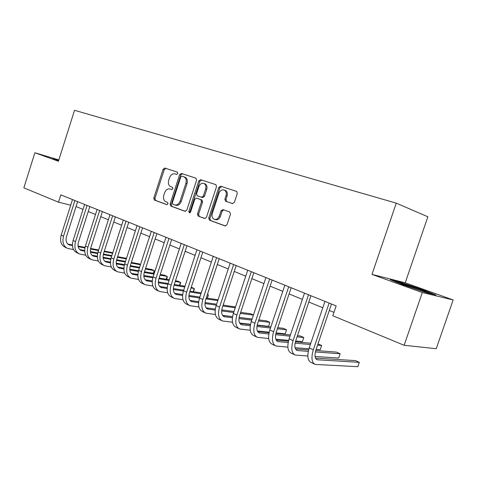 <?xml version="1.0" encoding="UTF-8"?>
<svg xmlns="http://www.w3.org/2000/svg" width="477" height="477" viewBox="0 0 477 477"><rect width="100%" height="100%" fill="white"/><g stroke="black" fill="none" stroke-linecap="round" stroke-linejoin="round"><path stroke-width="0.72" d="M177.832 173.545L177.361 172.131L164.803 168.053L163.116 169.281L153.791 198.086L154.417 200.101L166.807 204.633L167.999 203.798L167.54 202.361L165.918 201.771C163.736 200.626 163.045 198.456 163.838 195.248L164.619 192.827C165.859 189.774 167.677 188.493 170.074 188.97L171.708 189.536L172.912 188.689L172.495 187.282L170.599 186.62C168.56 185.428 167.934 183.293 168.709 180.228L169.496 177.802C170.736 174.743 172.567 173.431 174.976 173.872L176.621 174.409L177.832 173.545M232.466 203.554L234.392 202.278L237.284 193.513L236.693 191.426L220.66 186.197L218.782 187.467L208.747 218.067L209.486 220.243L225.102 225.949L227.004 224.709L230.48 214.155L229.777 211.979L222.92 209.582L221.024 210.834L219.319 216.015C218.186 218.716 216.51 219.819 214.286 219.319C212.253 218.275 211.585 216.331 212.283 213.505L218.907 193.316C220.195 190.359 222.026 189.291 224.411 190.114C226.14 191.271 226.67 193.125 226.003 195.683L224.888 199.076L225.538 201.199L232.466 203.554M371.988 274.394L422.3 292.55L404.138 345.294L436.246 348.693L453.15 299.95L405.212 282.801L427.863 216.773L396.256 203.142L371.988 274.394L405.212 282.801M58.838 159.908L34.893 152.759L58.415 161.244L74.537 110.306L396.256 203.142M34.893 152.759L23.85 187.843L58.492 202.188L70.709 205.164M404.138 345.294L332.809 315.762L336.154 305.9L60.817 194.86L58.492 202.188M196.59 180.217L195.88 178.148L181.367 173.431L179.626 174.671L170.092 204.013L170.754 206.076L185.07 211.311L186.835 210.101L196.59 180.217M200.59 179.674L215.914 184.671L216.486 186.722L206.481 217.244L204.669 218.478L198.188 216.105L197.466 213.97L201.473 201.723L200.823 199.63L196.518 198.134L194.717 199.368L190.585 212.021L189.339 212.873L188.838 211.389L198.784 180.932L200.59 179.674L215.878 184.653M422.3 292.55L453.15 299.95M76.076 206.541L83.034 209.391M88.233 211.526L95.501 214.507M100.772 216.671L108.368 219.79M113.711 221.984L121.653 225.239M127.073 227.463L135.373 230.868M140.87 233.128L149.557 236.687M155.132 238.977L164.219 242.704M169.878 245.029L179.394 248.934M185.136 251.29L195.105 255.38M200.936 257.771L211.377 262.052M217.297 264.485L228.244 268.974M234.261 271.443L245.744 276.153M251.856 278.663L263.906 283.606M270.113 286.152L282.772 291.352M289.08 293.939L302.382 299.395M308.798 302.024L322.786 307.766M329.303 310.444L333.966 312.352M58.784 160.081L52.714 158.275L58.593 160.683M435.978 295.007L422.449 289.634L400.155 282.157L390.246 279.665L403.125 284.858L426.593 292.735L435.978 295.007M400.006 282.599L400.155 282.157M422.3 290.058L422.449 289.634M170.993 189.25L171.947 189.572M177.468 172.179L165.924 168.429L164.243 169.651L154.93 198.408L155.562 200.423L167.153 204.663M196.011 178.201L182.488 173.807L180.747 175.047L171.225 204.335L171.887 206.392L185.487 211.365M181.958 176.162L180.735 177.027L172.346 202.826L172.811 204.269L174.552 204.901C176.991 205.438 178.851 204.15 180.127 201.05L185.911 183.287C186.686 180.294 186.09 178.165 184.128 176.907L181.958 176.162M174.976 205.021L175.679 205.223C178.124 205.754 179.978 204.478 181.254 201.377L180.127 201.05M183.717 176.734L185.243 177.271C187.205 178.535 187.801 180.658 187.032 183.651L181.254 201.377M205.08 218.526L198.188 216.105M197.556 198.45L201.938 199.97L202.588 202.057L198.587 214.28L199.308 216.415M201.699 180.05L199.893 181.302L189.965 211.705L190.019 212.778M205.641 188.993C206.297 186.459 205.778 184.641 204.09 183.538C201.825 182.798 200.078 183.86 198.843 186.734L196.572 193.698L197.204 195.767L201.521 197.257L203.345 196.011L205.641 188.993L206.744 189.351C207.4 186.823 206.887 185.004 205.199 183.907L204.394 183.639M201.521 197.257L202.63 197.597L204.454 196.357L203.345 196.011M206.744 189.351L204.454 196.357M224.566 190.162L225.502 190.478C227.231 191.629 227.762 193.483 227.1 196.035L225.985 199.422L226.635 201.538L232.704 203.607M214.722 219.438L215.395 219.629C217.619 220.13 219.295 219.032 220.422 216.331L219.319 216.015M223.683 209.85L222.127 211.156L220.422 216.331M236.634 191.39L221.757 186.561L219.879 187.837L209.856 218.377L210.601 220.547L225.555 226.015M66.72 247.986L65.271 247.307C61.05 245.184 59.691 241.1 61.193 235.06L72.492 199.565M73.536 249.608L67.615 248.404C63.393 246.281 62.04 242.191 63.548 236.127L74.889 200.531M77.632 201.64L66.458 236.711C65.444 240.76 66.351 243.491 69.177 244.904L72.444 245.589M78.145 246.681L84.912 247.974M90.481 249.036L98.483 250.568M104.171 251.653L112.62 253.269M67.8 244.069L72.421 244.951M78.037 246.031L85.037 247.372M90.606 248.445L98.667 249.99M104.35 251.081L112.799 252.703M78.645 253.573L77.119 252.858C72.909 250.735 71.568 246.609 73.106 240.48L84.608 204.454M85.717 255.219L79.534 253.991C75.324 251.868 73.989 247.736 75.533 241.583L87.076 205.45M89.819 206.559L78.443 242.155C77.405 246.263 78.3 249.018 81.12 250.431L84.697 251.164M90.457 252.244L97.618 253.579M103.27 254.635L111.672 256.203M117.449 257.282L126.298 258.933M79.719 249.566L84.679 250.503M90.362 251.564L97.755 252.953M103.42 254.014L111.868 255.6M117.64 256.686L126.488 258.343M90.94 259.333L89.336 258.582C85.133 256.465 83.821 252.291 85.395 246.072L97.105 209.492M98.286 260.997L91.822 259.75C87.625 257.634 86.319 253.454 87.899 247.211L99.651 210.524M102.388 211.627L90.803 247.772C89.742 251.939 90.618 254.724 93.432 256.137L97.338 256.912M103.163 257.974L110.742 259.351M116.477 260.4L125.308 262.004M131.175 263.077L140.447 264.765M140.536 264.491L139.159 263.876L131.378 262.451M92.001 255.243L97.332 256.215M103.08 257.27L110.897 258.701M116.656 259.756L125.511 261.378M103.622 265.278L101.935 264.485C97.749 262.374 96.461 258.158 98.071 251.844L110.002 214.698M111.266 266.959L104.505 265.689C100.319 263.578 99.037 259.351 100.653 253.019L112.632 215.753M115.362 216.856L103.557 253.561C102.472 257.795 103.33 260.609 106.132 262.016L110.39 262.839M116.281 263.882L124.3 265.301M130.138 266.339L139.403 267.979M145.366 269.034L154.202 270.602L151.656 269.463L145.58 268.378M104.678 261.092L110.396 262.111M116.209 263.149L124.473 264.622M130.334 265.665L139.618 267.317M153.326 273.285L154.202 270.602L154.381 271.544L153.642 273.339M116.71 271.407L114.939 270.578C110.771 268.473 109.507 264.21 111.159 257.801L123.316 220.064M124.664 273.106L117.586 271.818C113.425 269.714 112.173 265.445 113.83 259.011L126.035 221.161M128.754 222.258L116.722 259.542C115.613 263.835 116.454 266.685 119.238 268.086L123.877 268.95M129.833 269.976L138.324 271.437M144.263 272.456L153.988 274.132M160.051 275.175L167.147 276.392L164.523 275.217L160.278 274.484M117.759 267.132L123.889 268.187M129.78 269.207L138.521 270.721M144.483 271.753L154.214 273.434M166.223 279.212L167.147 276.392L167.29 277.334L166.479 279.26M54.104 159.008L58.689 160.373M58.629 160.564L58.164 160.54M422.974 291.519L425.245 292.133C427.642 292.616 425.371 291.59 418.43 289.068L400.614 283.32C398.414 282.837 399.732 283.511 404.574 285.347M393.453 280.959L400.412 282.7L422.026 289.95L432.782 294.231M130.227 277.745L128.367 276.869C124.217 274.77 122.988 270.465 124.676 263.954L137.072 225.615M138.521 279.456L131.103 278.151C126.96 276.052 125.737 271.741 127.437 265.206L139.88 226.742M142.581 227.833L130.316 265.719C129.184 270.077 130 272.957 132.779 274.358L137.811 275.265M143.839 276.266L152.831 277.763M158.883 278.765L169.091 280.464M175.256 281.49L180.479 282.36L177.784 281.15L175.494 280.768M131.27 273.363L137.841 274.46M143.81 275.462L153.051 277.012M159.121 278.025L169.329 279.737M179.507 285.335L180.479 282.36L180.592 283.296L179.704 285.365M144.197 284.286L142.235 283.368C138.109 281.281 136.917 276.922 138.646 270.31L151.287 231.345M152.843 286.009L145.062 284.691C140.948 282.605 139.755 278.246 141.496 271.61L154.19 232.514M156.879 233.599L144.37 272.105C143.207 276.529 144 279.439 146.761 280.834L152.223 281.776M158.328 282.76L167.856 284.28M174.022 285.27L184.736 286.987M191.009 287.995L194.228 288.507L191.259 287.232M145.235 279.802L152.27 280.935M158.322 281.913L168.101 283.493M174.272 284.489L184.987 286.218M193.197 291.656L194.228 288.507L194.306 289.444L193.346 291.674M158.632 291.053L156.569 290.088C152.479 288.007 151.316 283.606 153.093 276.887L165.99 237.272M167.66 292.777L159.497 291.459C155.407 289.378 154.256 284.972 156.039 278.228L168.989 238.482M171.66 239.561L158.901 278.705C157.708 283.201 158.477 286.146 161.22 287.53L167.141 288.507M173.324 289.461L183.418 291.012M189.703 291.978L200.954 293.707M207.34 294.685L208.413 294.852L207.429 294.41M159.664 286.456L167.2 287.625M173.342 288.573L183.687 290.177M189.971 291.155L201.222 292.896M207.316 298.179L208.413 294.852L207.412 298.197M173.568 298.047L171.398 297.034C167.338 294.965 166.217 290.517 168.035 283.69L181.2 243.407M183.007 299.771L174.427 298.453C170.367 296.39 169.257 291.93 171.088 285.079L184.307 244.659M186.954 245.733L173.932 285.532C172.71 290.105 173.455 293.075 176.168 294.452L182.584 295.466M188.856 296.384L199.559 297.952M205.957 298.894L217.786 300.623M174.594 293.337L182.667 294.53M188.898 295.454L199.845 297.076M206.243 298.024L218.067 299.771M189.023 305.292L186.74 304.225C182.715 302.168 181.642 297.672 183.508 290.731L196.947 249.757M198.903 307.003L189.876 305.691C185.857 303.64 184.79 299.133 186.668 292.168L200.161 251.057M202.791 252.118L189.494 292.598C188.236 297.249 188.952 300.254 191.641 301.619L198.587 302.656M204.949 303.539L216.302 305.119M222.813 306.025L235.256 307.754M235.513 306.973L223.117 305.101M190.049 300.456L198.688 301.673M205.021 302.561L216.606 304.189M205.032 312.793L202.63 311.666C198.647 309.633 197.615 305.083 199.535 298.024L213.261 256.34M215.383 314.48L205.873 313.186C201.896 311.153 200.877 306.598 202.808 299.514L216.594 257.681M219.193 258.731L205.617 299.92C204.323 304.648 205.009 307.689 207.668 309.042L215.175 310.098M221.638 310.938L233.676 312.513M240.313 313.377L253.412 315.088M253.448 314.993L250.586 313.717L240.641 312.399M206.052 307.826L215.306 309.048M221.745 309.901L234.004 311.523M252.106 319.018L239.12 317.414M232.567 316.603L222.574 315.369M221.62 320.562L219.086 319.375C215.151 317.36 214.173 312.763 216.147 305.584L230.17 263.155M232.484 322.219L222.449 320.955C218.526 318.94 217.554 314.337 219.539 307.128L233.629 264.55M236.198 265.588L222.324 307.51C220.994 312.316 221.644 315.386 224.268 316.728L232.394 317.789M238.959 318.588L251.731 320.139M258.492 320.961L269.875 322.345L266.607 320.884L258.844 319.924M222.634 315.458L232.549 316.68M239.108 317.491L252.083 319.089M268.539 326.334L269.875 322.345L268.539 326.334L257.21 325.04M250.52 324.277L239.633 323.036M238.816 328.623L236.145 327.371C232.269 325.38 231.345 320.729 233.372 313.425L247.712 270.232M250.234 330.233L239.633 329.005C235.769 327.019 234.857 322.363 236.896 315.029L251.296 271.675M253.836 272.701L239.651 315.38C238.285 320.27 238.894 323.376 241.481 324.7L250.27 325.755M256.948 326.501L270.501 328.015M277.399 328.784L286.546 329.804L283.165 328.289L277.769 327.675M239.836 323.37L250.461 324.575M257.145 325.338L270.87 326.894M285.18 333.858L286.546 329.804L285.18 333.858L276.04 332.91M269.201 332.201L257.377 330.972M256.662 336.983L253.847 335.665C250.031 333.697 249.167 328.999 251.254 321.564L265.922 277.572M268.682 338.527L257.467 337.364C253.663 335.403 252.81 330.692 254.915 323.233L269.642 279.075M272.14 280.082L257.634 323.549C256.227 328.522 256.799 331.664 259.345 332.976L268.843 334.007M275.646 334.687L290.028 336.136M297.07 336.84L303.795 337.519L300.295 335.951L297.469 335.665M257.681 331.575L269.076 332.743M275.897 333.447L290.427 334.937M302.4 341.639L303.795 337.519L302.4 341.639L295.662 341.019M288.657 340.369L275.831 339.183M275.187 345.664L272.224 344.275C268.473 342.337 267.675 337.585 269.827 330.018L284.835 285.204M287.869 347.113L275.98 346.034C272.248 344.108 271.467 339.344 273.625 331.748L288.704 286.76M291.155 287.75L276.308 332.034C274.859 337.096 275.39 340.274 277.882 341.562L288.162 342.546M295.108 343.16L310.366 344.507M317.557 345.145L321.647 345.503L317.986 343.881M276.213 340.083L288.442 341.198M295.418 341.83L310.801 343.225M321.647 345.503L320.228 349.701L316.132 349.373M308.935 348.794L295.048 347.685M294.44 354.685L291.31 353.218C287.643 351.316 286.915 346.511 289.128 338.807L304.493 293.128M307.838 356.009L295.215 355.049C291.566 353.153 290.851 348.335 293.081 340.602L308.518 294.756M310.921 295.722L295.722 340.846C294.231 346.004 294.708 349.218 297.147 350.482L308.273 351.394M315.369 351.925L340.143 353.779L336.392 352.098L315.756 350.5M295.478 348.925L308.607 349.945M340.143 353.779L338.694 358.042L315.07 356.486M314.462 364.064L311.153 362.514C307.57 360.654 306.92 355.794 309.209 347.942L324.944 301.381M331.479 304.016L315.911 350.017C314.373 355.27 314.796 358.519 317.181 359.759L359.312 362.353L357.828 366.694L315.219 364.422C311.654 362.562 311.022 357.696 313.317 349.814L329.13 303.068M359.312 362.353L355.425 360.612L315.512 358.108M171.201 189.315L170.074 188.97M155.562 200.423L154.417 200.101M154.93 198.408L153.791 198.086M164.243 169.651L163.116 169.281M165.924 168.429L164.803 168.053M171.887 206.392L170.754 206.076M171.225 204.335L170.092 204.013M180.747 175.047L179.626 174.671M182.488 173.807L181.367 173.431M187.032 183.651L185.911 183.287M198.587 214.28L197.466 213.97M202.588 202.057L201.473 201.723M201.866 199.941L200.751 199.601M197.633 198.474L196.518 198.134M189.965 211.705L188.838 211.389M199.893 181.302L198.784 180.932M226.754 201.592L225.657 201.246M225.985 199.422L224.888 199.076M227.1 196.035L226.003 195.683M222.127 211.156L221.024 210.834M210.601 220.547L209.486 220.243M209.856 218.377L208.747 218.067M219.879 187.837L218.782 187.467M221.757 186.561L220.66 186.197M61.193 235.06L63.548 236.127M67.978 244.218L69.898 245.106M73.106 240.48L75.533 241.583M79.921 249.745L81.835 250.634M85.395 246.072L87.899 247.211M92.234 255.445L94.148 256.334M98.071 251.844L100.653 253.019M104.94 261.33L106.842 262.213M111.159 257.801L113.83 259.011M118.057 267.4L119.954 268.277M124.676 263.954L127.437 265.206M131.598 273.673L133.482 274.543M138.646 270.31L141.496 271.61M145.592 280.148L147.465 281.019M153.093 276.887L156.039 278.228M160.057 286.844L161.918 287.709M168.035 283.69L171.088 285.079M175.017 293.772L176.866 294.625M183.508 290.731L186.668 292.168M190.502 300.939L192.332 301.786M199.535 298.024L202.808 299.514M206.541 308.369L208.354 309.203M216.147 305.584L219.539 307.128M223.158 316.06L224.947 316.889M233.372 313.425L236.896 315.029M240.39 324.038L242.155 324.855M251.254 321.564L254.915 323.233M258.272 332.314L260.007 333.119M269.827 330.018L273.625 331.748M276.833 340.906L278.538 341.699M289.128 338.807L293.081 340.602M296.122 349.838L297.791 350.613M309.209 347.942L313.317 349.814M316.179 359.121L317.807 359.879M185.243 177.271L184.128 176.907M201.938 199.97L200.823 199.63M205.199 183.907L204.09 183.538M226.635 201.538L225.538 201.199M225.502 190.478L224.411 190.114M68.587 244.629L69.177 244.904M80.53 250.163L81.12 250.431M92.842 255.863L93.432 256.137M105.548 261.748L106.132 262.016M118.66 267.818L119.238 268.086M401.187 284.024L400.614 283.32M132.195 274.09L132.779 274.358M146.183 280.565L146.761 280.834M160.648 287.267L161.22 287.53M175.602 294.19L176.168 294.452M191.08 301.363L191.641 301.619M207.107 308.786L207.668 309.042M223.719 316.478L224.268 316.728M240.939 324.449L241.481 324.7M258.808 332.725L259.345 332.976M277.364 341.317L277.882 341.562M296.64 350.249L297.147 350.482M316.68 359.527L317.181 359.759"/></g></svg>
